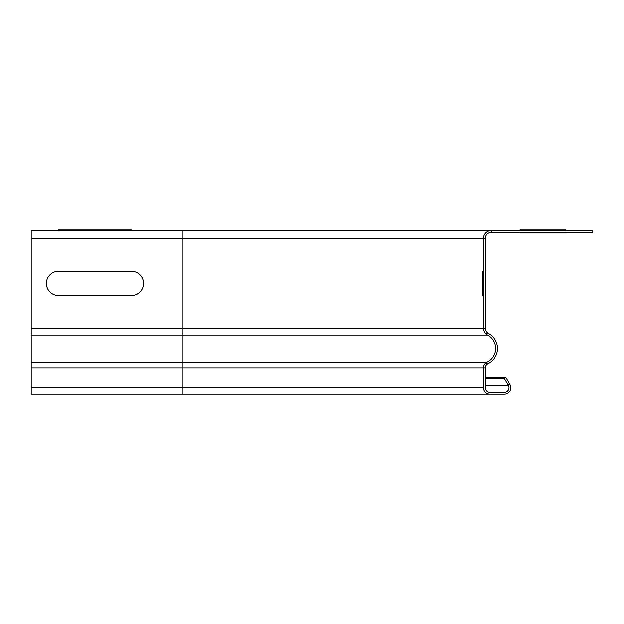 <?xml version="1.0" encoding="UTF-8"?>
<svg xmlns="http://www.w3.org/2000/svg" width="624" height="624" viewBox="0 0 624 624"><rect width="100%" height="100%" fill="white"/><g stroke="black" fill="none" stroke-linecap="round" stroke-linejoin="round"><path stroke-width="0.94" d="M519.94 232.924L565.477 232.924L519.94 232.924C504.348 232.924 504.348 232.924 519.94 232.924L565.477 232.924C581.077 232.924 581.077 232.924 565.477 232.924L519.94 232.924C504.348 232.924 504.348 232.924 519.94 232.924L565.477 232.924C581.077 232.924 581.077 232.924 565.477 232.924L519.94 232.924C504.348 232.924 504.348 232.924 519.94 232.924L565.477 232.924C581.077 232.924 581.077 232.924 565.477 232.924L519.94 232.924C504.348 232.924 504.348 232.924 519.94 232.924L565.477 232.924C581.077 232.924 581.077 232.924 565.477 232.924L519.94 232.924C504.348 232.924 504.348 232.924 519.94 232.924L565.477 232.924C581.077 232.924 581.077 232.924 565.477 232.924L519.94 232.924C504.348 232.924 504.348 232.924 519.94 232.924L565.477 232.924C581.077 232.924 581.077 232.924 565.477 232.924L519.94 232.924C504.348 232.924 504.348 232.924 519.94 232.924L565.477 232.924C581.077 232.924 581.077 232.924 565.477 232.924C581.077 232.924 581.077 232.924 565.477 232.924L519.94 232.924C504.348 232.924 504.348 232.924 519.94 232.924M58.523 229.882L131.375 229.882L58.523 229.882C42.923 229.882 42.923 229.882 58.523 229.882M131.375 229.882C146.975 229.882 146.975 229.882 131.375 229.882M519.94 229.882L565.477 229.882L519.94 229.882C504.348 229.882 504.348 229.882 519.94 229.882L565.477 229.882C581.077 229.882 581.077 229.882 565.477 229.882L519.94 229.882C504.348 229.882 504.348 229.882 519.94 229.882L565.477 229.882C581.077 229.882 581.077 229.882 565.477 229.882L519.94 229.882C504.348 229.882 504.348 229.882 519.94 229.882L565.477 229.882C581.077 229.882 581.077 229.882 565.477 229.882L519.94 229.882C504.348 229.882 504.348 229.882 519.94 229.882L565.477 229.882C581.077 229.882 581.077 229.882 565.477 229.882L519.94 229.882C504.348 229.882 504.348 229.882 519.94 229.882L565.477 229.882C581.077 229.882 581.077 229.882 565.477 229.882L519.94 229.882C504.348 229.882 504.348 229.882 519.94 229.882L565.477 229.882C581.077 229.882 581.077 229.882 565.477 229.882L519.94 229.882C504.348 229.882 504.348 229.882 519.94 229.882L565.477 229.882C581.077 229.882 581.077 229.882 565.477 229.882C581.077 229.882 581.077 229.882 565.477 229.882L519.94 229.882C504.348 229.882 504.348 229.882 519.94 229.882M58.523 295.464L131.375 295.464A12.145 12.145 0 0 0 143.52 283.319A12.145 12.145 0 0 0 131.375 271.183L58.523 271.183A12.145 12.145 0 0 0 46.379 283.319A12.145 12.145 0 0 0 58.523 295.464M482.906 271.183L482.906 295.464L482.906 271.183M485.948 271.183L485.948 295.464L485.948 271.183M485.339 377.419L505.861 377.419L509.98 384.556L505.861 377.419L504.286 378.331L508.404 385.46A4.555 4.555 0 0 1 504.465 392.293L489.887 392.293A4.555 4.555 0 0 1 485.339 387.738L485.339 367.973A4.555 4.555 0 0 1 487.906 363.87A16.996 16.996 0 0 0 488.53 333.606A6.068 6.068 0 0 1 485.339 328.263L485.339 238.384A6.068 6.068 0 0 1 491.408 232.315L491.408 230.49L592.8 230.49L592.8 232.315L491.408 232.315M491.408 230.49L182.98 230.49L182.98 394.118L31.2 394.118L31.2 230.49L491.408 230.49A7.894 7.894 0 0 0 483.514 238.384L483.514 328.263A7.894 7.894 0 0 0 487.672 335.213A15.179 15.179 0 0 1 487.11 362.232A6.373 6.373 0 0 0 483.514 367.973L483.514 387.738A6.373 6.373 0 0 0 489.887 394.118L504.465 394.118A6.373 6.373 0 0 0 509.98 384.556L507.881 384.556M182.98 394.118L489.887 394.118M485.339 378.331L504.286 378.331M489.887 392.293L504.465 392.293M31.2 328.263L485.339 328.263M485.605 333.606L488.53 333.606M485.004 363.87L487.906 363.87M31.2 367.973L485.339 367.973M31.2 238.384L485.339 238.384M483.514 387.738L31.2 387.738M487.11 362.232L31.2 362.232M487.672 335.213L31.2 335.213M485.339 385.46L508.404 385.46"/></g></svg>
